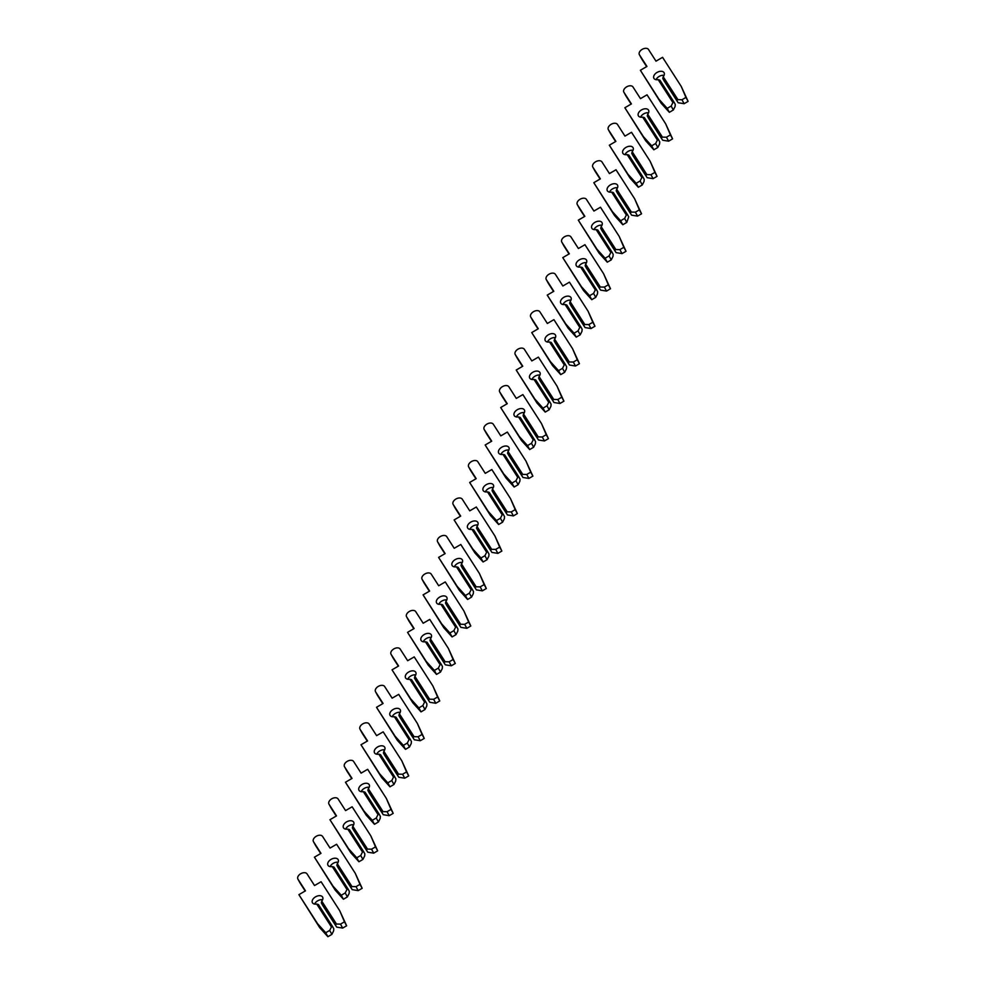 <?xml version="1.0" encoding="UTF-8"?>
<svg xmlns="http://www.w3.org/2000/svg" width="986" height="986" viewBox="0 0 986 986"><rect width="100%" height="100%" fill="white"/><g stroke="black" fill="none" stroke-linecap="round" stroke-linejoin="round"><path stroke-width="1.48" d="M314.596 904.088A5.805 3.648 151.4 0 1 322.619 899.713M335.45 924.843L336.472 924.03L340.503 924.128L344.471 921.811L339.726 910.744L321.091 881.73L314.534 885.551L307.04 873.879A5.25 3.303 -28.6 0 0 300.816 873.682A5.25 3.303 -28.6 0 0 297.895 879.044A5.25 3.303 -28.6 0 0 297.969 879.167L305.463 890.839L298.906 894.659L317.541 923.672L325.725 932.731L329.694 930.427L331.444 926.963L332.553 926.532L318.429 904.544L316.728 904.039A5.805 3.648 151.4 0 1 312.513 902.843A5.805 3.648 151.4 0 1 312.426 902.695A5.805 3.648 151.4 0 1 315.668 896.767A5.805 3.648 151.4 0 1 322.545 896.989A5.805 3.648 151.4 0 1 322.632 897.137A5.805 3.648 151.4 0 1 321.744 901.118L321.325 902.856L322.57 905.148L336.694 927.123L321.325 902.856M329.694 930.427L331.863 934.383L333.613 930.92L333.798 928.812L332.553 926.532M298.906 894.659L319.698 927.641L327.894 936.7L331.863 934.383M299.99 882.877A5.25 3.303 -28.6 0 0 300.064 883A5.25 3.303 -28.6 0 0 300.138 883.136L305.179 890.999M336.694 927.123L342.66 928.085L346.628 925.78L339.726 910.744M340.503 924.128L342.66 928.085M331.444 926.963L316.728 904.039M321.744 901.118L336.472 924.03M344.471 921.811L346.628 925.78M317.541 923.672L319.698 927.641M325.725 932.731L327.894 936.7M330.125 866.608A5.805 3.648 151.4 0 1 338.136 862.245M350.967 887.363L351.99 886.562L356.02 886.648L359.989 884.343L355.243 873.263L336.62 844.25L330.051 848.071L322.558 836.411A5.25 3.303 -28.6 0 0 316.346 836.214A5.25 3.303 -28.6 0 0 313.412 841.563A5.25 3.303 -28.6 0 0 313.499 841.699L320.98 853.358L314.423 857.179L333.058 886.204L341.255 895.263L345.223 892.946L346.973 889.483L348.07 889.052L333.958 867.076L332.257 866.571A5.805 3.648 151.4 0 1 328.03 865.363A5.805 3.648 151.4 0 1 327.956 865.227A5.805 3.648 151.4 0 1 331.185 859.299A5.805 3.648 151.4 0 1 338.062 859.521A5.805 3.648 151.4 0 1 338.149 859.656A5.805 3.648 151.4 0 1 337.274 863.65L336.855 865.388L338.099 867.68L352.212 889.655L336.855 865.388M345.223 892.946L347.38 896.915L349.13 893.452L349.315 891.344L348.07 889.052M314.423 857.179L335.228 890.161L343.411 899.232L347.38 896.915M315.52 845.396A5.25 3.303 -28.6 0 0 315.582 845.532A5.25 3.303 -28.6 0 0 315.656 845.655L320.709 853.519M352.212 889.655L358.189 890.617L362.158 888.3L355.243 873.263M356.02 886.648L358.189 890.617M346.973 889.483L332.257 866.571M337.274 863.65L351.99 886.562M359.989 884.343L362.158 888.3M333.058 886.204L335.228 890.161M341.255 895.263L343.411 899.232M345.642 829.14A5.805 3.648 151.4 0 1 353.666 824.764M366.484 849.895L367.507 849.094L371.549 849.18L375.518 846.863L370.773 835.795L352.138 806.782L345.581 810.603L338.087 798.943A5.25 3.303 -28.6 0 0 331.863 798.734A5.25 3.303 -28.6 0 0 328.942 804.095A5.25 3.303 -28.6 0 0 329.016 804.219L336.509 815.89L329.953 819.711L348.588 848.724L356.772 857.795L360.74 855.478L362.491 852.015L363.587 851.584L349.475 829.608L347.775 829.103A5.805 3.648 151.4 0 1 343.559 827.895A5.805 3.648 151.4 0 1 343.473 827.759A5.805 3.648 151.4 0 1 346.702 821.831A5.805 3.648 151.4 0 1 353.592 822.053A5.805 3.648 151.4 0 1 353.678 822.188A5.805 3.648 151.4 0 1 352.791 826.182L352.372 827.92L353.617 830.2L367.741 852.187L352.372 827.92M360.74 855.478L362.897 859.447L364.66 855.984L364.845 853.876L363.587 851.584M329.953 819.711L350.745 852.693L358.929 861.752L362.897 859.447M331.037 807.928A5.25 3.303 -28.6 0 0 331.099 808.064A5.25 3.303 -28.6 0 0 331.173 808.187L336.226 816.051M367.741 852.187L373.706 853.149L377.675 850.832L370.773 835.795M371.549 849.18L373.706 853.149M362.491 852.015L347.775 829.103M352.791 826.182L367.507 849.094M375.518 846.863L377.675 850.832M348.588 848.724L350.745 852.693M356.772 857.795L358.929 861.752M361.159 791.672A5.805 3.648 151.4 0 1 369.183 787.296M382.013 812.427L383.036 811.614L387.067 811.712L391.035 809.395L386.29 798.327L367.655 769.314L361.098 773.135L353.604 761.463A5.25 3.303 -28.6 0 0 347.38 761.266A5.25 3.303 -28.6 0 0 344.459 766.627A5.25 3.303 -28.6 0 0 344.533 766.751L352.027 778.422L345.47 782.243L364.105 811.256L372.289 820.315L376.258 818.01L378.02 814.547L379.117 814.116L364.993 792.128L363.292 791.622A5.805 3.648 151.4 0 1 359.077 790.427A5.805 3.648 151.4 0 1 358.99 790.279A5.805 3.648 151.4 0 1 362.232 784.351A5.805 3.648 151.4 0 1 369.109 784.573A5.805 3.648 151.4 0 1 369.195 784.72A5.805 3.648 151.4 0 1 368.308 788.701L367.889 790.439L369.134 792.732L383.258 814.707L367.889 790.439M376.258 818.01L378.427 821.967L380.177 818.503L380.362 816.396L379.117 814.116M345.47 782.243L366.262 815.225L374.458 824.284L378.427 821.967M346.554 770.46A5.25 3.303 -28.6 0 0 346.628 770.584A5.25 3.303 -28.6 0 0 346.702 770.719L351.755 778.583M383.258 814.707L389.224 815.668L393.192 813.364L386.29 798.327M387.067 811.712L389.224 815.668M378.02 814.547L363.292 791.622M368.308 788.701L383.036 811.614M391.035 809.395L393.192 813.364M364.105 811.256L366.262 815.225M372.289 820.315L374.458 824.284M376.689 754.191A5.805 3.648 151.4 0 1 384.7 749.828M397.531 774.959L398.554 774.146L402.584 774.232L406.552 771.927L401.82 760.847L383.184 731.834L376.615 735.655L369.121 723.995A5.25 3.303 -28.6 0 0 362.91 723.798A5.25 3.303 -28.6 0 0 359.976 729.147A5.25 3.303 -28.6 0 0 360.063 729.283L367.556 740.942L360.987 744.763L379.622 773.788L387.818 782.847L391.787 780.53L393.537 777.067L394.634 776.635L380.522 754.66L378.821 754.154A5.805 3.648 151.4 0 1 374.594 752.947A5.805 3.648 151.4 0 1 374.52 752.811A5.805 3.648 151.4 0 1 377.749 746.883A5.805 3.648 151.4 0 1 384.626 747.105A5.805 3.648 151.4 0 1 384.713 747.24A5.805 3.648 151.4 0 1 383.837 751.233L383.418 752.971L384.663 755.264L398.775 777.239L383.418 752.971M391.787 780.53L393.944 784.499L395.694 781.035L395.879 778.928L394.634 776.635M360.987 744.763L381.792 777.744L389.975 786.816L393.944 784.499M362.084 732.98A5.25 3.303 -28.6 0 0 362.145 733.116A5.25 3.303 -28.6 0 0 362.219 733.251L367.273 741.102M398.775 777.239L404.753 778.2L408.722 775.896L401.82 760.847M402.584 774.232L404.753 778.2M393.537 777.067L378.821 754.154M383.837 751.233L398.554 774.146M406.552 771.927L408.722 775.896M379.622 773.788L381.792 777.744M387.818 782.847L389.975 786.816M392.206 716.723A5.805 3.648 151.4 0 1 400.23 712.348M413.048 737.479L414.071 736.678L418.113 736.764L422.082 734.447L417.337 723.379L398.701 694.366L392.145 698.187L384.651 686.527A5.25 3.303 -28.6 0 0 378.427 686.318A5.25 3.303 -28.6 0 0 375.506 691.679A5.25 3.303 -28.6 0 0 375.58 691.802L383.073 703.474L376.516 707.295L395.152 736.308L403.336 745.379L407.304 743.062L409.054 739.599L410.151 739.167L396.039 717.192L394.338 716.686A5.805 3.648 151.4 0 1 390.123 715.479A5.805 3.648 151.4 0 1 390.037 715.343A5.805 3.648 151.4 0 1 393.266 709.415A5.805 3.648 151.4 0 1 400.156 709.637A5.805 3.648 151.4 0 1 400.242 709.772A5.805 3.648 151.4 0 1 399.355 713.765L398.936 715.503L400.18 717.783L414.305 739.771L398.936 715.503M407.304 743.062L409.461 747.031L411.224 743.567L411.409 741.46L410.151 739.167M376.516 707.295L397.309 740.276L405.492 749.335L409.461 747.031M377.601 695.512A5.25 3.303 -28.6 0 0 377.663 695.648A5.25 3.303 -28.6 0 0 377.737 695.771L382.79 703.634M414.305 739.771L420.27 740.732L424.239 738.415L417.337 723.379M418.113 736.764L420.27 740.732M409.054 739.599L394.338 716.686M399.355 713.765L414.071 736.678M422.082 734.447L424.239 738.415M395.152 736.308L397.309 740.276M403.336 745.379L405.492 749.335M407.723 679.255A5.805 3.648 151.4 0 1 415.747 674.88M428.577 700.011L429.6 699.197L433.63 699.296L437.599 696.979L432.854 685.911L414.219 656.898L407.662 660.719L400.168 649.047A5.25 3.303 -28.6 0 0 393.956 648.85A5.25 3.303 -28.6 0 0 391.023 654.211A5.25 3.303 -28.6 0 0 391.097 654.334L398.59 666.006L392.034 669.827L410.669 698.84L418.853 707.899L422.821 705.594L424.584 702.131L425.681 701.699L411.556 679.711L409.856 679.218A5.805 3.648 151.4 0 1 405.64 678.011A5.805 3.648 151.4 0 1 405.554 677.863A5.805 3.648 151.4 0 1 408.796 671.934A5.805 3.648 151.4 0 1 415.673 672.156A5.805 3.648 151.4 0 1 415.759 672.304A5.805 3.648 151.4 0 1 414.884 676.285L414.453 678.023L415.698 680.315L429.822 702.291L414.453 678.023M422.821 705.594L424.991 709.55L426.741 706.087L426.926 703.979L425.681 701.699M392.034 669.827L412.826 702.808L421.022 711.867L424.991 709.55M393.118 658.044A5.25 3.303 -28.6 0 0 393.192 658.167A5.25 3.303 -28.6 0 0 393.266 658.303L398.319 666.166M429.822 702.291L435.787 703.264L439.756 700.947L432.854 685.911M433.63 699.296L435.787 703.264M424.584 702.131L409.856 679.218M414.884 676.285L429.6 699.197M437.599 696.979L439.756 700.947M410.669 698.84L412.826 702.808M418.853 707.899L421.022 711.867M423.253 641.787A5.805 3.648 151.4 0 1 431.264 637.412M444.094 662.543L445.117 661.729L449.148 661.816L453.116 659.511L448.383 648.443L429.748 619.418L423.179 623.251L415.685 611.579A5.25 3.303 -28.6 0 0 409.473 611.382A5.25 3.303 -28.6 0 0 406.552 616.731A5.25 3.303 -28.6 0 0 406.626 616.866L414.12 628.526L407.551 632.359L426.186 661.372L434.382 670.431L438.351 668.114L440.101 664.65L441.198 664.219L427.086 642.243L425.385 641.738A5.805 3.648 151.4 0 1 421.158 640.53A5.805 3.648 151.4 0 1 421.084 640.395A5.805 3.648 151.4 0 1 424.313 634.466A5.805 3.648 151.4 0 1 431.19 634.688A5.805 3.648 151.4 0 1 431.276 634.824A5.805 3.648 151.4 0 1 430.401 638.817L429.982 640.555L431.227 642.847L445.339 664.823L429.982 640.555M438.351 668.114L440.508 672.082L442.258 668.619L442.443 666.511L441.198 664.219M407.551 632.359L428.355 665.328L436.539 674.399L440.508 672.082M408.648 620.564A5.25 3.303 -28.6 0 0 408.709 620.699A5.25 3.303 -28.6 0 0 408.783 620.835L413.837 628.698M445.339 664.823L451.317 665.784L455.285 663.479L448.383 648.443M449.148 661.816L451.317 665.784M440.101 664.65L425.385 641.738M430.401 638.817L445.117 661.729M453.116 659.511L455.285 663.479M426.186 661.372L428.355 665.328M434.382 670.431L436.539 674.399M438.77 604.307A5.805 3.648 151.4 0 1 446.794 599.932M459.612 625.062L460.635 624.261L464.677 624.348L468.646 622.03L463.901 610.963L445.265 581.95L438.708 585.77L431.215 574.111A5.25 3.303 -28.6 0 0 424.991 573.914A5.25 3.303 -28.6 0 0 422.07 579.263A5.25 3.303 -28.6 0 0 422.144 579.386L429.637 591.058L423.08 594.878L441.716 623.891L449.899 632.963L453.868 630.646L455.618 627.182L456.728 626.751L442.603 604.775L440.902 604.27A5.805 3.648 151.4 0 1 436.687 603.062A5.805 3.648 151.4 0 1 436.601 602.927A5.805 3.648 151.4 0 1 439.83 596.998A5.805 3.648 151.4 0 1 446.72 597.22A5.805 3.648 151.4 0 1 446.806 597.356A5.805 3.648 151.4 0 1 445.918 601.349L445.499 603.087L446.744 605.367L460.869 627.355L445.499 603.087M453.868 630.646L456.025 634.614L457.787 631.151L457.972 629.043L456.728 626.751M423.08 594.878L443.873 627.86L452.069 636.919L456.025 634.614M424.165 583.096A5.25 3.303 -28.6 0 0 424.226 583.231A5.25 3.303 -28.6 0 0 424.313 583.355L429.354 591.218M460.869 627.355L466.834 628.316L470.803 625.999L463.901 610.963M464.677 624.348L466.834 628.316M455.618 627.182L440.902 604.27M445.918 601.349L460.635 624.261M468.646 622.03L470.803 625.999M441.716 623.891L443.873 627.86M449.899 632.963L452.069 636.919M454.3 566.839A5.805 3.648 151.4 0 1 462.311 562.464M475.141 587.594L476.164 586.793L480.194 586.88L484.163 584.562L479.418 573.495L460.782 544.482L454.226 548.302L446.732 536.63A5.25 3.303 -28.6 0 0 440.52 536.433A5.25 3.303 -28.6 0 0 437.587 541.795A5.25 3.303 -28.6 0 0 437.661 541.918L445.154 553.59L438.597 557.41L457.233 586.423L465.417 595.482L469.385 593.178L471.148 589.714L472.245 589.283L458.12 567.295L456.432 566.802A5.805 3.648 151.4 0 1 452.204 565.594A5.805 3.648 151.4 0 1 452.118 565.446A5.805 3.648 151.4 0 1 455.359 559.518A5.805 3.648 151.4 0 1 462.237 559.74A5.805 3.648 151.4 0 1 462.323 559.888A5.805 3.648 151.4 0 1 461.448 563.869L461.017 565.607L462.261 567.899L476.386 589.887L461.017 565.607M469.385 593.178L471.555 597.134L473.305 593.671L473.49 591.563L472.245 589.283M438.597 557.41L459.39 590.392L467.586 599.451L471.555 597.134M439.682 545.628A5.25 3.303 -28.6 0 0 439.756 545.763A5.25 3.303 -28.6 0 0 439.83 545.887L444.883 553.75M476.386 589.887L482.351 590.848L486.32 588.531L479.418 573.495M480.194 586.88L482.351 590.848M471.148 589.714L456.432 566.802M461.448 563.869L476.164 586.793M484.163 584.562L486.32 588.531M457.233 586.423L459.39 590.392M465.417 595.482L467.586 599.451M469.817 529.371A5.805 3.648 151.4 0 1 477.828 524.996M490.658 550.126L491.681 549.313L495.711 549.399L499.68 547.094L494.947 536.027L476.312 507.001L469.743 510.834L462.249 499.162A5.25 3.303 -28.6 0 0 456.037 498.965A5.25 3.303 -28.6 0 0 453.116 504.314A5.25 3.303 -28.6 0 0 453.19 504.45L460.684 516.109L454.115 519.942L472.75 548.955L480.946 558.014L484.915 555.697L486.665 552.234L487.762 551.803L473.65 529.827L471.949 529.322A5.805 3.648 151.4 0 1 467.721 528.114A5.805 3.648 151.4 0 1 467.647 527.978A5.805 3.648 151.4 0 1 470.877 522.05A5.805 3.648 151.4 0 1 477.754 522.272A5.805 3.648 151.4 0 1 477.84 522.42A5.805 3.648 151.4 0 1 476.965 526.401L476.546 528.139L477.791 530.431L491.903 552.406L476.546 528.139M484.915 555.697L487.072 559.666L488.822 556.203L489.007 554.095L487.762 551.803M454.115 519.942L474.919 552.924L483.103 561.983L487.072 559.666M455.212 508.147A5.25 3.303 -28.6 0 0 455.273 508.283A5.25 3.303 -28.6 0 0 455.347 508.419L460.4 516.282M491.903 552.406L497.881 553.368L501.849 551.063L494.947 536.027M495.711 549.399L497.881 553.368M486.665 552.234L471.949 529.322M476.965 526.401L491.681 549.313M499.68 547.094L501.849 551.063M472.75 548.955L474.919 552.924M480.946 558.014L483.103 561.983M485.334 491.891A5.805 3.648 151.4 0 1 493.357 487.515M506.175 512.646L507.198 511.845L511.241 511.931L515.21 509.626L510.465 498.546L491.829 469.533L485.272 473.354L477.779 461.695A5.25 3.303 -28.6 0 0 471.555 461.497A5.25 3.303 -28.6 0 0 468.633 466.846A5.25 3.303 -28.6 0 0 468.707 466.982L476.201 478.641L469.644 482.462L488.28 511.475L496.463 520.546L500.432 518.229L502.182 514.766L503.291 514.335L489.167 492.359L487.466 491.854A5.805 3.648 151.4 0 1 483.251 490.646A5.805 3.648 151.4 0 1 483.165 490.51A5.805 3.648 151.4 0 1 486.406 484.582A5.805 3.648 151.4 0 1 493.283 484.804A5.805 3.648 151.4 0 1 493.37 484.939A5.805 3.648 151.4 0 1 492.482 488.933L492.063 490.671L493.308 492.951L507.433 514.938L492.063 490.671M500.432 518.229L502.589 522.198L504.351 518.735L504.536 516.627L503.291 514.335M469.644 482.462L490.436 515.444L498.633 524.503L502.589 522.198M470.729 470.679A5.25 3.303 -28.6 0 0 470.79 470.815A5.25 3.303 -28.6 0 0 470.877 470.938L475.918 478.802M507.433 514.938L513.398 515.9L517.367 513.583L510.465 498.546M511.241 511.931L513.398 515.9M502.182 514.766L487.466 491.854M492.482 488.933L507.198 511.845M515.21 509.626L517.367 513.583M488.28 511.475L490.436 515.444M496.463 520.546L498.633 524.503M500.863 454.423A5.805 3.648 151.4 0 1 508.875 450.047M521.705 475.178L522.728 474.377L526.758 474.463L530.727 472.146L525.982 461.078L507.346 432.065L500.789 435.886L493.296 424.214A5.25 3.303 -28.6 0 0 487.084 424.017A5.25 3.303 -28.6 0 0 484.151 429.378A5.25 3.303 -28.6 0 0 484.225 429.502L491.718 441.173L485.161 444.994L503.797 474.007L511.98 483.066L515.949 480.761L517.712 477.298L518.809 476.867L504.684 454.879L502.996 454.386A5.805 3.648 151.4 0 1 498.768 453.178A5.805 3.648 151.4 0 1 498.682 453.03A5.805 3.648 151.4 0 1 501.923 447.102A5.805 3.648 151.4 0 1 508.801 447.324A5.805 3.648 151.4 0 1 508.887 447.471A5.805 3.648 151.4 0 1 508.012 451.452L507.58 453.19L508.838 455.483L522.95 477.47L507.58 453.19M515.949 480.761L518.118 484.718L519.869 481.267L520.053 479.147L518.809 476.867M485.161 444.994L505.954 477.976L514.15 487.035L518.118 484.718M486.246 433.211A5.25 3.303 -28.6 0 0 486.32 433.347A5.25 3.303 -28.6 0 0 486.394 433.47L491.447 441.334M522.95 477.47L528.915 478.432L532.884 476.115L525.982 461.078M526.758 474.463L528.915 478.432M517.712 477.298L502.996 454.386M508.012 451.452L522.728 474.377M530.727 472.146L532.884 476.115M503.797 474.007L505.954 477.976M511.98 483.066L514.15 487.035M516.381 416.955A5.805 3.648 151.4 0 1 524.404 412.579M537.222 437.71L538.245 436.897L542.275 436.995L546.244 434.678L541.511 423.61L522.876 394.585L516.307 398.418L508.825 386.746A5.25 3.303 -28.6 0 0 502.601 386.549A5.25 3.303 -28.6 0 0 499.68 391.91A5.25 3.303 -28.6 0 0 499.754 392.034L507.248 403.693L500.678 407.526L519.314 436.539L527.51 445.598L531.479 443.281L533.229 439.818L534.326 439.386L520.214 417.411L518.513 416.905A5.805 3.648 151.4 0 1 514.285 415.698A5.805 3.648 151.4 0 1 514.211 415.562A5.805 3.648 151.4 0 1 517.44 409.634A5.805 3.648 151.4 0 1 524.318 409.856A5.805 3.648 151.4 0 1 524.404 410.003A5.805 3.648 151.4 0 1 523.529 413.984L523.11 415.722L524.355 418.015L538.467 439.99L523.11 415.722M531.479 443.281L533.636 447.25L535.386 443.786L535.571 441.679L534.326 439.386M500.678 407.526L521.483 440.508L529.667 449.567L533.636 447.25M501.775 395.731A5.25 3.303 -28.6 0 0 501.837 395.867A5.25 3.303 -28.6 0 0 501.911 396.002L506.964 403.866M538.467 439.99L544.445 440.952L548.413 438.647L541.511 423.61M542.275 436.995L544.445 440.952M533.229 439.818L518.513 416.905M523.529 413.984L538.245 436.897M546.244 434.678L548.413 438.647M519.314 436.539L521.483 440.508M527.51 445.598L529.667 449.567M531.898 379.474A5.805 3.648 151.4 0 1 539.921 375.099M552.739 400.23L553.762 399.429L557.805 399.515L561.774 397.21L557.028 386.13L538.393 357.117L531.836 360.938L524.342 349.278A5.25 3.303 -28.6 0 0 518.118 349.081A5.25 3.303 -28.6 0 0 515.197 354.43A5.25 3.303 -28.6 0 0 515.271 354.566L522.765 366.225L516.208 370.046L534.843 399.059L543.027 408.13L546.996 405.813L548.746 402.35L549.855 401.918L535.731 379.943L534.03 379.437A5.805 3.648 151.4 0 1 529.815 378.23A5.805 3.648 151.4 0 1 529.728 378.094A5.805 3.648 151.4 0 1 532.97 372.166A5.805 3.648 151.4 0 1 539.847 372.388A5.805 3.648 151.4 0 1 539.934 372.523A5.805 3.648 151.4 0 1 539.046 376.516L538.627 378.254L539.872 380.534L553.996 402.522L538.627 378.254M546.996 405.813L549.165 409.782L550.915 406.318L551.1 404.211L549.855 401.918M516.208 370.046L537 403.027L545.196 412.086L549.165 409.782M517.293 358.263A5.25 3.303 -28.6 0 0 517.354 358.399A5.25 3.303 -28.6 0 0 517.44 358.522L522.481 366.385M553.996 402.522L559.962 403.484L563.93 401.166L557.028 386.13M557.805 399.515L559.962 403.484M548.746 402.35L534.03 379.437M539.046 376.516L553.762 399.429M561.774 397.21L563.93 401.166M534.843 399.059L537 403.027M543.027 408.13L545.196 412.086M547.427 342.006A5.805 3.648 151.4 0 1 555.438 337.631M568.269 362.762L569.292 361.961L573.322 362.047L577.291 359.73L572.546 348.662L553.91 319.649L547.353 323.47L539.86 311.798A5.25 3.303 -28.6 0 0 533.648 311.601A5.25 3.303 -28.6 0 0 530.715 316.962A5.25 3.303 -28.6 0 0 530.788 317.085L538.282 328.757L531.725 332.578L550.361 361.591L558.544 370.65L562.513 368.345L564.275 364.882L565.372 364.45L551.248 342.462L549.559 341.969A5.805 3.648 151.4 0 1 545.332 340.762A5.805 3.648 151.4 0 1 545.246 340.614A5.805 3.648 151.4 0 1 548.487 334.698A5.805 3.648 151.4 0 1 555.365 334.907A5.805 3.648 151.4 0 1 555.451 335.055A5.805 3.648 151.4 0 1 554.576 339.036L554.144 340.774L555.401 343.066L569.514 365.054L554.144 340.774M562.513 368.345L564.682 372.314L566.432 368.85L566.617 366.73L565.372 364.45M531.725 332.578L552.517 365.56L560.714 374.618L564.682 372.314M532.81 320.795A5.25 3.303 -28.6 0 0 532.884 320.931A5.25 3.303 -28.6 0 0 532.958 321.054L538.011 328.917M569.514 365.054L575.491 366.016L579.448 363.698L572.546 348.662M573.322 362.047L575.491 366.016M564.275 364.882L549.559 341.969M554.576 339.036L569.292 361.961M577.291 359.73L579.448 363.698M550.361 361.591L552.517 365.56M558.544 370.65L560.714 374.618M562.944 304.538A5.805 3.648 151.4 0 1 570.968 300.163M583.786 325.294L584.809 324.48L588.839 324.579L592.808 322.262L588.075 311.194L569.44 282.169L562.87 286.002L555.389 274.33A5.25 3.303 -28.6 0 0 549.165 274.133A5.25 3.303 -28.6 0 0 546.244 279.494A5.25 3.303 -28.6 0 0 546.318 279.617L553.812 291.277L547.242 295.11L565.878 324.123L574.074 333.182L578.043 330.865L579.793 327.401L580.89 326.982L566.777 304.994L565.077 304.489A5.805 3.648 151.4 0 1 560.849 303.294A5.805 3.648 151.4 0 1 560.775 303.146A5.805 3.648 151.4 0 1 564.004 297.217A5.805 3.648 151.4 0 1 570.882 297.439A5.805 3.648 151.4 0 1 570.968 297.587A5.805 3.648 151.4 0 1 570.093 301.568L569.674 303.306L570.919 305.598L585.031 327.574L569.674 303.306M578.043 330.865L580.199 334.833L581.95 331.37L582.134 329.262L580.89 326.982M547.242 295.11L568.047 328.091L576.231 337.15L580.199 334.833M548.339 283.315A5.25 3.303 -28.6 0 0 548.401 283.45A5.25 3.303 -28.6 0 0 548.475 283.586L553.528 291.449M585.031 327.574L591.008 328.535L594.977 326.23L588.075 311.194M588.839 324.579L591.008 328.535M579.793 327.401L565.077 304.489M570.093 301.568L584.809 324.48M592.808 322.262L594.977 326.23M565.878 324.123L568.047 328.091M574.074 333.182L576.231 337.15M578.462 267.058A5.805 3.648 151.4 0 1 586.485 262.683M599.303 287.813L600.326 287.012L604.369 287.099L608.337 284.794L603.592 273.714L584.957 244.701L578.4 248.521L570.906 236.862A5.25 3.303 -28.6 0 0 564.682 236.665A5.25 3.303 -28.6 0 0 561.761 242.014A5.25 3.303 -28.6 0 0 561.835 242.149L569.329 253.809L562.772 257.629L581.407 286.655L589.591 295.714L593.56 293.397L595.31 289.933L596.419 289.502L582.295 267.526L580.594 267.021A5.805 3.648 151.4 0 1 576.379 265.813A5.805 3.648 151.4 0 1 576.292 265.678A5.805 3.648 151.4 0 1 579.534 259.749A5.805 3.648 151.4 0 1 586.411 259.971A5.805 3.648 151.4 0 1 586.497 260.107A5.805 3.648 151.4 0 1 585.61 264.1L585.191 265.838L586.436 268.118L600.56 290.106L585.191 265.838M593.56 293.397L595.729 297.365L597.479 293.902L597.664 291.794L596.419 289.502M562.772 257.629L583.564 290.611L591.76 299.682L595.729 297.365M563.856 245.847A5.25 3.303 -28.6 0 0 563.918 245.982A5.25 3.303 -28.6 0 0 564.004 246.106L569.045 253.969M600.56 290.106L606.526 291.067L610.494 288.75L603.592 273.714M604.369 287.099L606.526 291.067M595.31 289.933L580.594 267.021M585.61 264.1L600.326 287.012M608.337 284.794L610.494 288.75M581.407 286.655L583.564 290.611M589.591 295.714L591.76 299.682M593.991 229.59A5.805 3.648 151.4 0 1 602.002 225.215M614.833 250.345L615.856 249.544L619.886 249.631L623.855 247.313L619.109 236.246L600.474 207.233L593.917 211.053L586.423 199.382A5.25 3.303 -28.6 0 0 580.212 199.184A5.25 3.303 -28.6 0 0 577.278 204.546A5.25 3.303 -28.6 0 0 577.352 204.669L584.846 216.341L578.289 220.161L596.924 249.175L605.108 258.233L609.077 255.929L610.839 252.465L611.936 252.034L597.824 230.046L596.123 229.553A5.805 3.648 151.4 0 1 591.896 228.345A5.805 3.648 151.4 0 1 591.81 228.197A5.805 3.648 151.4 0 1 595.051 222.281A5.805 3.648 151.4 0 1 601.928 222.491A5.805 3.648 151.4 0 1 602.015 222.639A5.805 3.648 151.4 0 1 601.14 226.62L600.708 228.37L601.965 230.65L616.077 252.638L600.708 228.37M609.077 255.929L611.246 259.897L612.996 256.434L613.181 254.314L611.936 252.034M578.289 220.161L599.094 253.143L607.277 262.202L611.246 259.897M579.374 208.379A5.25 3.303 -28.6 0 0 579.448 208.514A5.25 3.303 -28.6 0 0 579.521 208.638L584.575 216.501M616.077 252.638L622.055 253.599L626.024 251.282L619.109 236.246M619.886 249.631L622.055 253.599M610.839 252.465L596.123 229.553M601.14 226.62L615.856 249.544M623.855 247.313L626.024 251.282M596.924 249.175L599.094 253.143M605.108 258.233L607.277 262.202M609.508 192.122A5.805 3.648 151.4 0 1 617.532 187.747M630.35 212.877L631.373 212.064L635.403 212.163L639.372 209.845L634.639 198.778L616.004 169.752L609.434 173.585L601.953 161.914A5.25 3.303 -28.6 0 0 595.729 161.716A5.25 3.303 -28.6 0 0 592.808 167.078A5.25 3.303 -28.6 0 0 592.882 167.201L600.375 178.86L593.806 182.693L612.442 211.707L620.638 220.765L624.606 218.448L626.356 214.997L627.453 214.566L613.341 192.578L611.64 192.073A5.805 3.648 151.4 0 1 607.413 190.877A5.805 3.648 151.4 0 1 607.339 190.729A5.805 3.648 151.4 0 1 610.568 184.801A5.805 3.648 151.4 0 1 617.458 185.023A5.805 3.648 151.4 0 1 617.532 185.171A5.805 3.648 151.4 0 1 616.657 189.152L616.238 190.89L617.482 193.182L631.595 215.158L616.238 190.89M624.606 218.448L626.763 222.417L628.711 216.846L627.453 214.566M593.806 182.693L614.611 215.675L622.795 224.734L626.763 222.417M594.903 170.911A5.25 3.303 -28.6 0 0 594.965 171.034A5.25 3.303 -28.6 0 0 595.039 171.17L600.092 179.033M631.595 215.158L637.572 216.119L641.541 213.814L634.639 198.778M635.403 212.163L637.572 216.119M626.356 214.997L611.64 192.073M616.657 189.152L631.373 212.064M639.372 209.845L641.541 213.814M612.442 211.707L614.611 215.675M620.638 220.765L622.795 224.734M625.025 154.642A5.805 3.648 151.4 0 1 633.049 150.266M645.867 175.397L646.89 174.596L650.933 174.682L654.901 172.377L650.156 161.297L631.521 132.284L624.964 136.105L617.47 124.446A5.25 3.303 -28.6 0 0 611.246 124.248A5.25 3.303 -28.6 0 0 608.325 129.597A5.25 3.303 -28.6 0 0 608.399 129.733L615.893 141.392L609.336 145.213L627.971 174.239L636.155 183.297L640.124 180.98L641.874 177.517L642.983 177.086L628.858 155.11L627.158 154.605A5.805 3.648 151.4 0 1 622.942 153.397A5.805 3.648 151.4 0 1 622.856 153.261A5.805 3.648 151.4 0 1 626.098 147.333A5.805 3.648 151.4 0 1 632.975 147.555A5.805 3.648 151.4 0 1 633.061 147.69A5.805 3.648 151.4 0 1 632.174 151.684L631.755 153.422L633 155.702L647.124 177.69L631.755 153.422M640.124 180.98L642.293 184.949L644.043 181.486L644.228 179.378L642.983 177.086M609.336 145.213L630.128 178.195L638.324 187.266L642.293 184.949M610.42 133.43A5.25 3.303 -28.6 0 0 610.482 133.566A5.25 3.303 -28.6 0 0 610.568 133.689L615.609 141.553M647.124 177.69L653.089 178.651L657.058 176.334L650.156 161.297M650.933 174.682L653.089 178.651M641.874 177.517L627.158 154.605M632.174 151.684L646.89 174.596M654.901 172.377L657.058 176.334M627.971 174.239L630.128 178.195M636.155 183.297L638.324 187.266M640.555 117.174A5.805 3.648 151.4 0 1 648.566 112.798M661.396 137.929L662.419 137.128L666.45 137.214L670.418 134.897L665.673 123.829L647.038 94.816L640.481 98.637L632.987 86.978A5.25 3.303 -28.6 0 0 626.776 86.768A5.25 3.303 -28.6 0 0 623.842 92.129A5.25 3.303 -28.6 0 0 623.916 92.253L631.41 103.924L624.853 107.745L643.488 136.758L651.672 145.817L655.641 143.512L657.403 140.049L658.5 139.618L644.388 117.63L642.687 117.137A5.805 3.648 151.4 0 1 638.46 115.929A5.805 3.648 151.4 0 1 638.373 115.781A5.805 3.648 151.4 0 1 641.615 109.865A5.805 3.648 151.4 0 1 648.492 110.075A5.805 3.648 151.4 0 1 648.578 110.222A5.805 3.648 151.4 0 1 647.703 114.203L647.272 115.954L648.529 118.234L662.641 140.222L647.272 115.954M655.641 143.512L657.81 147.481L659.56 144.018L659.745 141.91L658.5 139.618M624.853 107.745L645.657 140.727L653.841 149.786L657.81 147.481M625.937 95.962A5.25 3.303 -28.6 0 0 626.011 96.098A5.25 3.303 -28.6 0 0 626.085 96.221L631.139 104.085M662.641 140.222L668.619 141.183L672.588 138.866L665.673 123.829M666.45 137.214L668.619 141.183M657.403 140.049L642.687 117.137M647.703 114.203L662.419 137.128M670.418 134.897L672.588 138.866M643.488 136.758L645.657 140.727M651.672 145.817L653.841 149.786M656.072 79.706A5.805 3.648 151.4 0 1 664.096 75.33M676.914 100.461L677.937 99.648L681.967 99.746L685.936 97.429L681.203 86.361L662.567 57.336L655.998 61.169L648.517 49.497A5.25 3.303 -28.6 0 0 642.293 49.3A5.25 3.303 -28.6 0 0 639.372 54.661A5.25 3.303 -28.6 0 0 639.446 54.785L646.939 66.444L640.37 70.277L659.005 99.29L667.202 108.349L671.17 106.044L672.92 102.581L674.017 102.15L659.905 80.162L658.204 79.656A5.805 3.648 151.4 0 1 653.989 78.461A5.805 3.648 151.4 0 1 653.903 78.313A5.805 3.648 151.4 0 1 657.132 72.385A5.805 3.648 151.4 0 1 664.022 72.607A5.805 3.648 151.4 0 1 664.096 72.754A5.805 3.648 151.4 0 1 663.221 76.735L662.802 78.473L664.046 80.766L678.158 102.741L662.802 78.473M671.17 106.044L673.327 110.001L675.09 106.537L675.274 104.43L674.017 102.15M640.37 70.277L661.175 103.259L669.358 112.318L673.327 110.001M641.467 58.494A5.25 3.303 -28.6 0 0 641.529 58.618A5.25 3.303 -28.6 0 0 641.603 58.753L646.656 66.617M678.158 102.741L684.136 103.703L688.105 101.398L681.203 86.361M681.967 99.746L684.136 103.703M672.92 102.581L658.204 79.656M663.221 76.735L677.937 99.648M685.936 97.429L688.105 101.398M659.005 99.29L661.175 103.259M667.202 108.349L669.358 112.318M297.969 879.167L300.138 883.136M313.499 841.699L315.656 845.655M329.016 804.219L331.173 808.187M344.533 766.751L346.702 770.719M360.063 729.283L362.219 733.251M375.58 691.802L377.737 695.771M391.097 654.334L393.266 658.303M406.626 616.866L408.783 620.835M422.144 579.386L424.313 583.355M437.661 541.918L439.83 545.887M453.19 504.45L455.347 508.419M468.707 466.982L470.877 470.938M484.225 429.502L486.394 433.47M499.754 392.034L501.911 396.002M515.271 354.566L517.44 358.522M530.788 317.085L532.958 321.054M546.318 279.617L548.475 283.586M561.835 242.149L564.004 246.106M577.352 204.669L579.521 208.638M592.882 167.201L595.039 171.17M608.399 129.733L610.568 133.689M623.916 92.253L626.085 96.221M639.446 54.785L641.603 58.753M297.895 879.044L300.064 883M313.412 841.563L315.582 845.532M328.942 804.095L331.099 808.064M344.459 766.627L346.628 770.584M359.976 729.147L362.145 733.116M375.506 691.679L377.663 695.648M391.023 654.211L393.192 658.167M406.552 616.731L408.709 620.699M422.07 579.263L424.226 583.231M437.587 541.795L439.756 545.763M453.116 504.314L455.273 508.283M468.633 466.846L470.79 470.815M484.151 429.378L486.32 433.347M499.68 391.91L501.837 395.867M515.197 354.43L517.354 358.399M530.715 316.962L532.884 320.931M546.244 279.494L548.401 283.45M561.761 242.014L563.918 245.982M577.278 204.546L579.448 208.514M592.808 167.078L594.965 171.034M608.325 129.597L610.482 133.566M623.842 92.129L626.011 96.098M639.372 54.661L641.529 58.618"/></g></svg>
